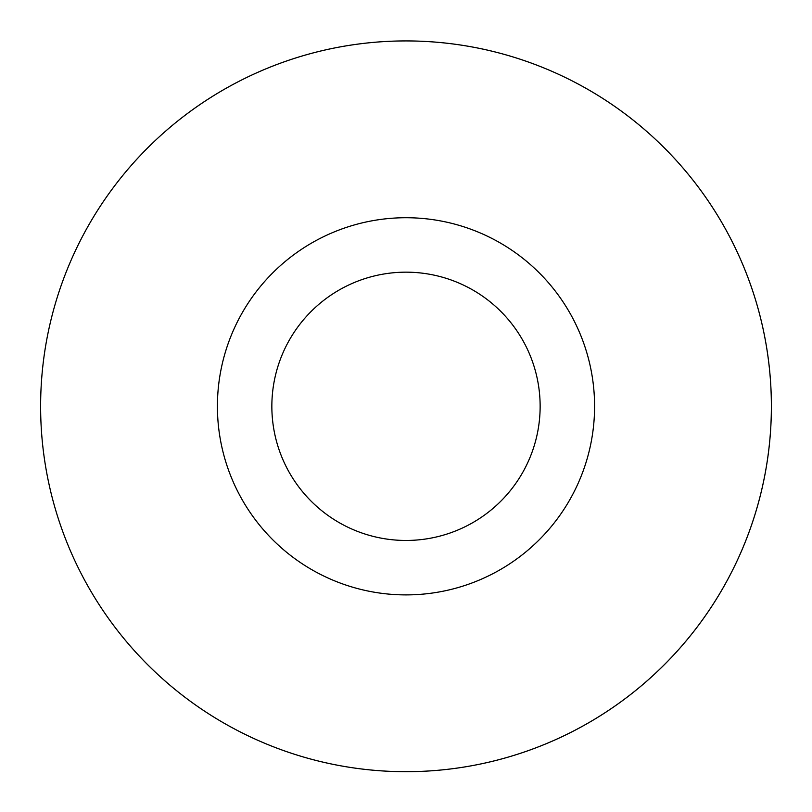 <?xml version="1.0" encoding="UTF-8"?>
<svg xmlns="http://www.w3.org/2000/svg" width="812" height="812" viewBox="0 0 812 812"><rect width="100%" height="100%" fill="white"/><g stroke="black" fill="none" stroke-linecap="round" stroke-linejoin="round"><path stroke-width="1.22" d="M179.817 119.344A365.39 365.39 0 0 1 767.614 353.91A365.39 365.39 0 0 1 270.569 745.67A365.39 365.39 0 0 1 179.817 119.344A365.38 365.38 0 0 0 119.039 632.487A365.38 365.38 0 0 0 632.172 693.265A365.38 365.38 0 0 0 692.961 180.132A365.38 365.38 0 0 0 179.828 119.354M522.735 554.423A188.587 188.587 0 0 0 475.893 231.156A188.587 188.587 0 0 0 219.362 433.354A188.587 188.587 0 0 0 522.735 554.423M489.037 511.661A134.142 134.142 0 0 0 455.715 281.723A134.142 134.142 0 0 0 273.238 425.549A134.142 134.142 0 0 0 489.037 511.661"/></g></svg>
